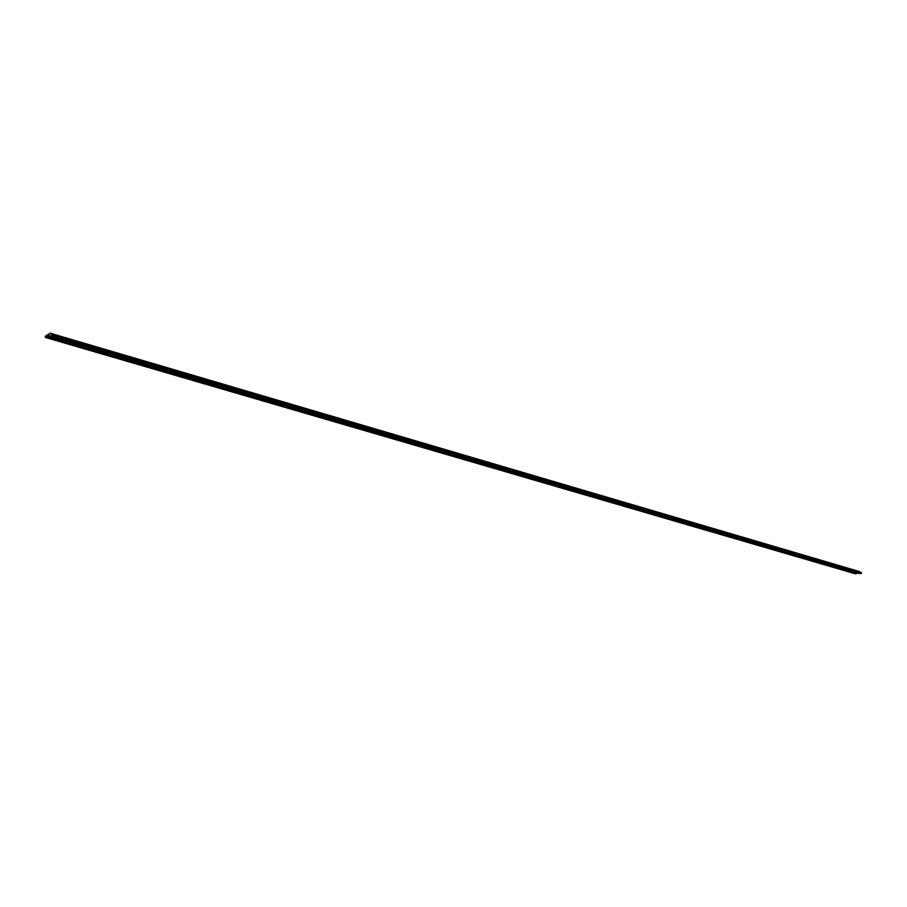 <?xml version="1.0" encoding="UTF-8"?>
<svg xmlns="http://www.w3.org/2000/svg" width="907" height="907" viewBox="0 0 907 907"><rect width="100%" height="100%" fill="white"/><g stroke="black" fill="none" stroke-linecap="round" stroke-linejoin="round"><path stroke-width="0.68" stroke-dasharray="4.54 3.4" d="M861.401 572.68L861.31 573.371L51.858 335.783L861.31 573.371L858.464 573.269L858.351 572.623L48.91 335.114L858.351 572.623L855.199 573.621L855.097 573.009L859.405 571.637L52.073 334.672L861.401 572.68L50.168 333.368L859.405 571.637L855.097 573.009L45.441 336.282L855.199 573.621L45.441 337.245L855.199 573.621L858.351 572.623L858.464 573.269L48.899 336.112L858.464 573.269L861.208 573.383L51.756 335.817L861.31 573.371L861.401 572.68L859.394 571.637L855.086 572.997L855.199 573.621L858.351 572.623L858.453 573.269L48.91 336.123L858.453 573.269L861.31 573.371L51.869 335.783L861.208 573.383L51.756 335.817L48.91 336.123L51.869 335.783L861.31 573.371L861.401 572.68L52.084 334.672L861.401 572.68L861.31 573.371L858.453 573.269L858.351 572.623L48.91 335.114L858.351 572.623L855.199 573.621L45.441 337.245L855.199 573.621L45.441 336.282L855.086 572.997L859.394 571.637L50.168 333.368L861.401 572.68M855.256 573.7L858.283 572.736L48.808 335.307L858.283 572.736L858.396 573.36L858.283 572.736L855.256 573.7M45.35 336.202L854.995 572.941L855.131 573.734L854.995 572.941L45.35 336.202M859.417 571.546L854.995 572.941L859.417 571.546M48.91 335.114L45.441 337.245L48.91 335.114M50.168 333.368L52.084 334.672L51.869 335.783L52.084 334.672L50.168 333.379M855.528 573.609L857.489 572.986L855.528 573.655L45.792 337.245L855.528 573.655L857.5 573.031L48.808 336.089L857.489 572.986L855.528 573.609L45.792 337.177L855.528 573.609M48.808 336.168L857.512 573.099L48.808 336.168M855.528 573.655L857.5 573.031L855.55 573.791L45.792 337.245L855.528 573.655"/><path stroke-width="1.36" d="M51.858 335.783L52.073 334.672L50.168 333.368L45.441 336.282L45.441 337.245L48.899 335.114L48.899 336.112L51.858 335.783L48.899 336.112L48.899 335.114L45.441 337.245L45.441 336.282L50.168 333.368L52.073 334.672L51.858 335.783M861.197 573.473L51.858 335.919L861.197 573.473L51.722 335.964L48.819 336.27L858.396 573.36L861.197 573.473L858.396 573.36L48.819 336.27L48.808 335.307L45.35 337.438L855.131 573.734L45.35 337.438L45.35 336.202L50.191 333.209L859.417 571.546L50.191 333.209L52.13 334.524L861.435 572.589L52.13 334.524L51.858 335.919L861.321 573.462L861.435 572.589L861.197 573.473M45.35 337.438L48.808 335.307L48.819 336.27L51.858 335.919L52.13 334.524L50.191 333.209L45.35 336.202L45.35 337.438M48.91 336.112L48.91 335.114L48.91 336.112M45.441 337.245L45.441 336.282L50.168 333.379L45.441 336.282L45.441 337.245M47.958 335.907L45.792 337.245L48.808 336.168L45.792 337.245L47.958 335.839L45.792 337.449L47.958 335.907L857.523 573.167L855.55 573.791L45.792 337.449L47.958 335.907L48.808 336.168L47.958 335.907M48.808 336.089L47.958 335.839L48.808 336.089M855.55 573.791L857.523 573.167L47.958 336.112L45.792 337.449L855.55 573.791"/></g></svg>

